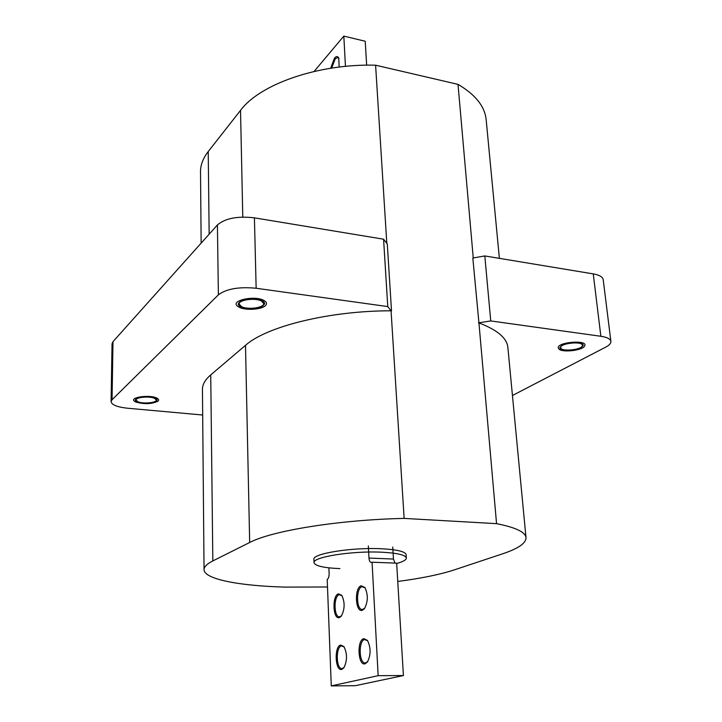 <?xml version="1.0" encoding="UTF-8"?>
<svg xmlns="http://www.w3.org/2000/svg" width="722" height="722" viewBox="0 0 722 722"><rect width="100%" height="100%" fill="white"/><g stroke="black" fill="none" stroke-linecap="round" stroke-linejoin="round"><path stroke-width="1.08" d="M239.117 307.22C245.381 310.622 261.382 309.684 265.371 305.686C267.284 303.818 266.797 302.076 263.918 300.451C254.568 295.054 229.731 300.623 237.601 306.263L239.117 307.22M241.419 306.588L239.172 304.061C238.477 299.81 255.471 297.545 261.572 301.092L263.71 303.556C264.342 307.807 247.646 310.063 241.419 306.588M135.853 402.073C144.508 404.419 151.891 404.112 158.019 401.143C159.156 400.042 158.696 398.995 156.62 398.002C149.526 394.438 129.346 397.317 134.337 401.152L135.853 402.073M137.785 401.694L136.07 400.024C135.601 397.19 149.788 395.936 154.661 398.391L156.304 400.015C156.737 402.849 142.766 404.103 137.785 401.694M558.16 347.589L559.09 349.286C563.043 352.544 581.138 350.576 584.315 346.515L584.91 345.459C586.769 339.746 558.287 342.029 558.16 347.589M560.66 347.381C560.732 343.103 582.492 341.001 582.41 345.296L582.392 345.657C582.022 349.953 560.588 351.939 560.66 347.679L560.66 347.381M396.676 563.521C403.075 561.734 406.287 559.911 406.324 558.025C405.574 554.974 397.389 553.034 381.748 552.204C352.282 550.669 312.193 557.086 314.043 562.7C315.072 565.931 323.7 567.907 339.927 568.611M406.324 558.025L406.107 554.677C405.367 551.581 397.181 549.613 381.55 548.756C352.11 547.186 312.066 553.648 313.917 559.342L314.043 562.7M149.571 396.974C154.309 397.515 156.818 398.526 157.08 400.015C155.79 402.425 151.06 403.454 142.884 403.084C138.11 402.551 135.583 401.531 135.285 400.024C136.575 397.605 141.341 396.586 149.571 396.974M256.509 299.233C261.626 300.036 264.342 301.471 264.649 303.529C262.916 307.428 256.861 309.052 246.482 308.393C241.31 307.617 238.558 306.173 238.224 304.07C239.957 300.181 246.049 298.565 256.509 299.233M578.457 342.788C581.427 343.221 583.033 344.024 583.25 345.197C581.093 348.897 574.902 350.558 564.694 350.197C561.68 349.773 560.046 348.961 559.821 347.769C561.96 344.078 568.169 342.418 578.457 342.788M327.174 586.986L285.055 587.103C239.226 585.876 204.046 579.188 204.046 569.613C204.001 566.806 206.934 563.909 212.828 560.922L249.677 542.502C271.743 530.787 338.808 519.777 404.13 518.405L496.556 523.658C515.643 527.439 525.454 532.105 526.004 537.673C526.049 543.233 518.252 548.612 502.602 553.81L454.156 569.938C439.942 574.559 421.143 578.394 397.75 581.454M512.449 395.494L605.713 347.138C609.323 345.233 611.056 343.311 610.893 341.38L603.204 279.676C602.699 276.923 599.386 274.992 593.258 273.891L484.814 255.949L472.829 258.025L478.939 322.924C497.305 329.909 506.943 338.077 507.864 347.435L526.004 537.673M204.046 569.613L202.449 389.257C202.386 384.519 205.147 379.736 210.734 374.908L245.498 345.342C266.283 326.543 329.349 310.722 391.062 310.803L387.768 306.588L256.148 288.249C238.982 286.625 226.392 288.827 218.378 294.847L112.045 399.744L111.089 401.649C111.748 404.916 117.253 407.109 127.623 408.228L202.674 415.015M610.893 341.38C610.433 338.925 607.085 337.228 600.866 336.281L490.743 320.938L484.814 255.949M490.743 320.938L478.515 322.86M201.149 243.133L200.517 171.89C200.445 165.085 203.008 158.308 208.225 151.557L240.525 110.367C259.794 84.248 318.158 63.608 375.593 65.197L458.01 84.366L473.244 257.953M375.593 65.197L386.812 243.395M391.514 310.866L387.299 244.018L383.581 239.208L254.415 217.845C237.592 215.914 225.264 218.279 217.421 224.948L112.993 341.659L112.045 343.789L111.089 401.649M404.13 518.405L391.062 310.803M496.556 523.658L478.939 322.924M387.768 306.588L383.581 239.208M458.01 84.366C475.473 94.654 484.859 106.459 486.168 119.771L499.38 258.359M331.66 68.103L335.216 58.834L337.77 57.516L338.934 58.446M330.649 68.256L334.521 58.04C336.262 56.117 337.67 56.108 338.744 58.013L339.169 67.065M314.079 71.469L343.825 36.1L345.45 66.37M343.825 36.1L365.224 41.253L366.659 65.179M364.727 608.267L362.327 609.512C356.208 609.928 355.901 588.213 361.957 586.67L365.17 587.879M362.381 610.261C355.341 613.023 354.123 587.663 361.144 585.777L364.899 587.473C368.247 594.603 368.094 601.67 364.439 608.673L362.381 610.261M341.596 615.767L339.484 616.832C333.763 617.247 333.528 596.146 339.205 594.702L342.048 595.731M339.475 617.563C332.896 620.162 331.858 595.587 338.419 593.845L341.777 595.325C345.035 602.319 344.881 609.269 341.307 616.155L339.475 617.563M344.141 667.435L341.993 668.59C336.046 669.123 335.586 646.957 341.488 645.91L344.204 646.984M341.768 669.411C335.08 671.523 334.015 646.289 340.685 645.044L343.925 646.578C347.363 653.654 347.336 660.738 343.852 667.85L341.768 669.411M367.697 661.641L365.26 662.986C358.897 663.527 358.329 640.676 364.637 639.548L367.724 640.82M365.079 663.825C357.922 666.072 356.668 639.999 363.807 638.645L367.444 640.405C370.973 647.607 370.973 654.827 367.417 662.047L365.079 663.825M331.272 685.9L355.287 685.692L403.417 675.548L378.157 675.675L331.272 685.9L327.21 579.396C328.483 578.602 329.124 576.688 329.133 573.647L328.88 567.835M378.157 675.675L372.065 562.203L371.198 562.438C369.944 562.185 369.213 560.732 368.978 558.061L368.337 545.94M368.978 558.061L393.463 559.054L392.75 547.05M393.463 559.054L394.988 563.097M403.417 675.548L396.649 563.16L372.065 562.203M600.866 336.281L593.258 273.891M256.148 288.249L254.415 217.845M218.378 294.847L217.421 224.948M112.045 399.744L112.993 341.659M208.225 151.557L209.154 234.181M240.525 110.367L242.782 217.06M212.828 560.922L210.734 374.908M249.677 542.502L245.498 345.342"/></g></svg>
